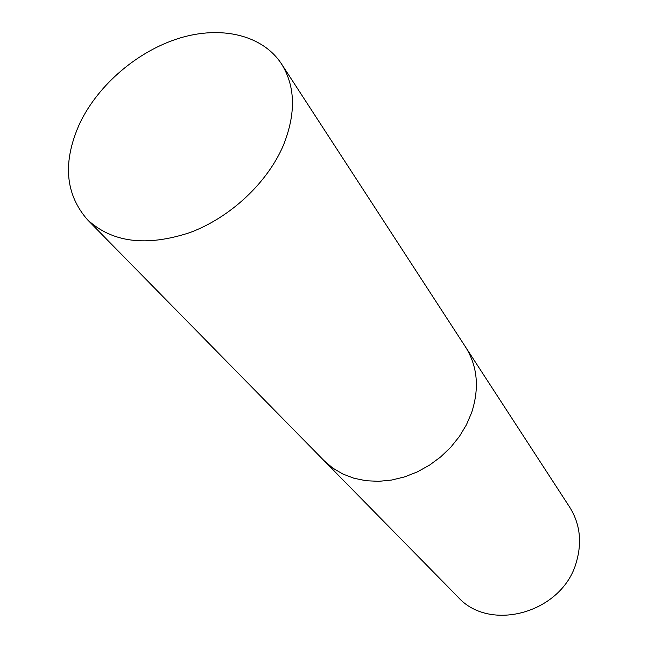 <?xml version="1.0" encoding="UTF-8"?>
<svg xmlns="http://www.w3.org/2000/svg" width="648" height="648" viewBox="0 0 648 648"><rect width="100%" height="100%" fill="white"/><g stroke="black" fill="none" stroke-linecap="round" stroke-linejoin="round"><path stroke-width="0.97" d="M323.806 460.404L457.812 596.865C489.88 633.209 562.869 612.644 576.453 561.832C582.188 541.777 579.92 523.527 569.641 507.101L465.385 346.753M465.556 347.004C477.536 366.185 479.56 388.063 471.631 412.655L466.39 424.853L459.383 436.477L450.757 447.233L440.721 456.872L429.511 465.143L417.401 471.865L404.692 476.871L391.676 480.047L378.683 481.334L366.007 480.719L353.946 478.248L342.776 473.98L332.724 468.05L324.016 460.623L332.724 468.05L342.776 473.98L353.946 478.248L366.007 480.727L378.683 481.334L391.676 480.047L404.692 476.871L417.401 471.865L429.511 465.143L440.721 456.872L450.757 447.233L459.383 436.477L466.39 424.853L471.631 412.655C479.56 388.063 477.536 366.185 465.556 347.004L281.459 63.852C262.383 34.806 221.09 25.45 179.52 38.143C137.903 50.949 98.553 84.402 79.971 122.909C62.467 161.514 64.938 193.76 87.383 219.64C112.08 242.571 146.229 246.896 189.815 232.616C230.388 217.55 267.665 182.574 283.532 144.958C296.087 113.246 295.391 86.208 281.459 63.852M324.016 460.623L87.383 219.64"/></g></svg>

